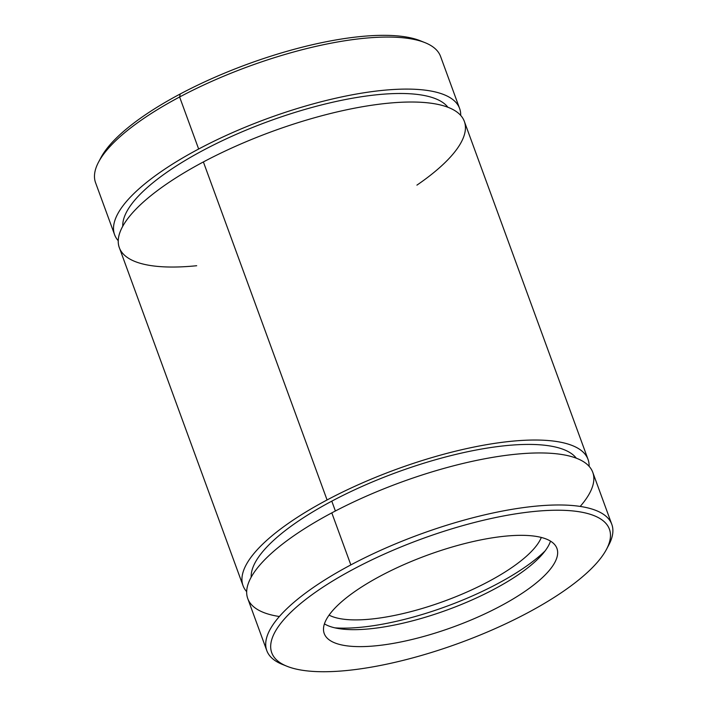 <?xml version="1.0" encoding="UTF-8"?>
<svg xmlns="http://www.w3.org/2000/svg" width="707" height="707" viewBox="0 0 707 707"><rect width="100%" height="100%" fill="white"/><g stroke="black" fill="none" stroke-linecap="round" stroke-linejoin="round"><path stroke-width="1.06" d="M588.038 459.409L464.34 121.401A183.687 56.578 159.9 0 0 203.386 161.938A183.687 56.578 159.9 0 0 119.333 247.653L243.031 585.67A183.687 56.578 -20.1 0 1 327.076 499.955A183.687 56.578 -20.1 0 1 588.038 459.409A183.687 56.578 -20.1 0 1 589.117 466.337A183.687 56.578 159.9 0 0 502.226 442.317A183.687 56.578 159.9 0 0 327.076 499.955L203.386 161.938L327.076 499.955A183.687 56.578 159.9 0 0 246.672 591.653A183.687 56.578 -20.1 0 1 243.031 585.67M459.612 108.48L440.576 56.454A183.687 56.578 159.9 0 0 179.613 96.992A183.687 56.578 159.9 0 0 95.569 182.706L114.605 234.733A183.687 56.578 -20.1 0 1 198.658 149.018A183.687 56.578 -20.1 0 1 459.612 108.48A183.687 56.578 -20.1 0 1 460.699 115.409A183.687 56.578 159.9 0 0 373.8 91.38A183.687 56.578 159.9 0 0 198.658 149.018L179.613 96.992L198.658 149.018A183.687 56.578 159.9 0 0 118.246 240.725A183.687 56.578 -20.1 0 1 114.605 234.733M99.811 159.87A179.781 55.376 -20.1 0 1 180.223 93.978A179.781 55.376 159.9 0 0 100.889 157.705L98.565 162.106A183.687 56.578 -20.1 0 1 179.613 96.992A183.687 56.578 -20.1 0 1 424.987 42.65L420.373 40.794A179.781 55.376 159.9 0 0 180.223 93.978L179.613 96.992L180.223 93.978A179.781 55.376 -20.1 0 1 422.592 41.757M329.082 615.117A117.247 36.119 159.9 0 0 444.296 601.153A117.247 36.119 159.9 0 0 541.315 537.453A117.247 36.119 -20.1 0 1 444.296 601.153A117.247 36.119 -20.1 0 1 329.082 615.117M334.897 627.851A135.62 41.775 159.9 0 0 545.097 550.93A135.62 41.775 -20.1 0 1 334.897 627.851M324.433 623.866A123.893 38.16 159.9 0 0 447.487 609.858A123.893 38.16 159.9 0 0 550.514 541.129A123.893 38.16 -20.1 0 1 447.487 609.858A123.893 38.16 -20.1 0 1 324.433 623.866M380.923 575.745A123.893 38.16 159.9 0 0 324.23 633.56A123.893 38.16 159.9 0 0 453.691 626.817A123.893 38.16 159.9 0 0 556.922 548.402A123.893 38.16 159.9 0 0 380.923 575.745A123.893 38.16 -20.1 0 1 557.655 552.238A123.893 38.16 -20.1 0 1 383.159 644.952A123.893 38.16 -20.1 0 1 380.923 575.745M527.148 613.084A179.781 55.376 159.9 0 0 523.896 512.663A179.781 55.376 159.9 0 0 270.684 647.197A179.781 55.376 159.9 0 0 527.148 613.084A179.781 55.376 -20.1 0 1 286.998 666.268A179.781 55.376 -20.1 0 1 421.549 538.973A179.781 55.376 -20.1 0 1 606.482 549.357A179.781 55.376 -20.1 0 1 527.148 613.084M606.482 549.357L608.807 544.964A183.687 56.578 159.9 0 0 541.12 505.691A183.687 56.578 159.9 0 0 350.849 564.902A183.687 56.578 159.9 0 0 282.385 664.412L286.998 666.268M611.802 524.355L592.766 472.329A183.687 56.578 159.9 0 0 331.804 512.875A183.687 56.578 159.9 0 0 247.759 598.582L266.795 650.617A183.687 56.578 -20.1 0 1 350.849 564.902A183.687 56.578 -20.1 0 1 611.802 524.355A183.687 56.578 -20.1 0 1 607.552 547.191M279.362 616.513A183.687 56.578 -20.1 0 1 331.804 512.875L350.849 564.902L331.804 512.875A183.687 56.578 -20.1 0 1 534.439 453.019A183.687 56.578 -20.1 0 1 580.191 506.433M284.78 665.314A183.687 56.578 -20.1 0 1 266.795 650.617M447.902 107.261A173.922 53.573 159.9 0 0 268.695 121.304A173.922 53.573 159.9 0 0 122.771 226.24A173.922 53.573 -20.1 0 1 268.695 121.304A173.922 53.573 -20.1 0 1 447.902 107.261M196.696 265.726A183.687 56.578 -20.1 0 1 203.386 161.938A183.687 56.578 -20.1 0 1 427.947 102.851A183.687 56.578 -20.1 0 1 416.918 185.137M331.786 501.157A173.922 53.573 159.9 0 0 251.188 577.177A173.922 53.573 -20.1 0 1 331.786 501.157L335.383 510.993L331.786 501.157A173.922 53.573 -20.1 0 1 576.32 458.189A173.922 53.573 159.9 0 0 331.786 501.157"/></g></svg>
